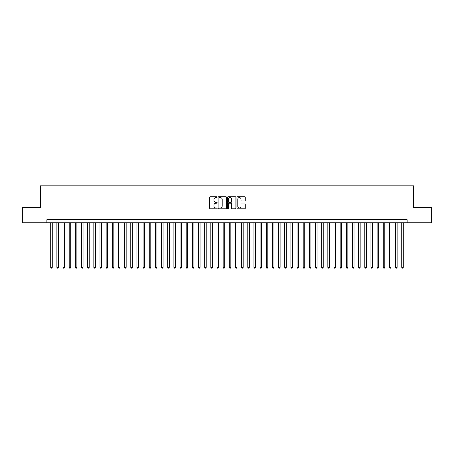 <?xml version="1.0" encoding="UTF-8"?>
<svg xmlns="http://www.w3.org/2000/svg" width="454" height="454" viewBox="0 0 454 454"><rect width="100%" height="100%" fill="white"/><g stroke="black" fill="none" stroke-linecap="round" stroke-linejoin="round"><path stroke-width="0.68" d="M217.148 197.144A0.426 0.426 0 0 0 216.723 196.724L210.304 196.724A0.607 0.607 0 0 0 209.697 197.325L209.697 208.21A0.607 0.607 0 0 0 210.304 208.812L216.723 208.812A0.426 0.426 0 0 0 217.148 208.392A0.426 0.426 0 0 0 216.723 207.966L215.894 207.966A1.935 1.935 0 0 1 213.959 206.031L213.959 205.123A1.935 1.935 0 0 1 215.894 203.188L216.723 203.188A0.426 0.426 0 0 0 217.148 202.768A0.426 0.426 0 0 0 216.723 202.342L215.894 202.342A1.935 1.935 0 0 1 213.959 200.413L213.959 199.505A1.935 1.935 0 0 1 215.894 197.569L216.723 197.569A0.426 0.426 0 0 0 217.148 197.144M244.666 200.986A0.607 0.607 0 0 0 245.268 200.379L245.268 197.325A0.607 0.607 0 0 0 244.666 196.724L237.533 196.724A0.607 0.607 0 0 0 236.931 197.325L236.931 208.21A0.607 0.607 0 0 0 237.533 208.812L244.666 208.812A0.607 0.607 0 0 0 245.268 208.21L245.268 204.521A0.607 0.607 0 0 0 244.666 203.914L241.613 203.914A0.607 0.607 0 0 0 241.006 204.521L241.006 206.349A1.617 1.617 0 0 1 239.394 207.966A1.617 1.617 0 0 1 237.777 206.349L237.777 199.187A1.617 1.617 0 0 1 239.394 197.569A1.617 1.617 0 0 1 241.006 199.187L241.006 200.379A0.607 0.607 0 0 0 241.613 200.986L244.666 200.986M46.87 222.783L22.7 222.783L22.7 207.387L40.406 207.387L40.406 185.834L413.594 185.834L413.594 207.387L431.3 207.387L431.3 222.783L407.13 222.783L407.13 219.702L46.87 219.702L46.87 222.783L407.13 222.783M226.472 197.325A0.607 0.607 0 0 0 225.865 196.724L218.732 196.724A0.607 0.607 0 0 0 218.13 197.325L218.13 208.21A0.607 0.607 0 0 0 218.732 208.812L225.865 208.812A0.607 0.607 0 0 0 226.472 208.21L226.472 197.325M228.135 196.724L235.268 196.724A0.607 0.607 0 0 1 235.87 197.325L235.87 208.21A0.607 0.607 0 0 1 235.268 208.812L232.215 208.812A0.607 0.607 0 0 1 231.608 208.21L231.608 203.795A0.607 0.607 0 0 0 231.007 203.188L228.981 203.188A0.607 0.607 0 0 0 228.373 203.795L228.373 208.392A0.426 0.426 0 0 1 227.953 208.812A0.426 0.426 0 0 1 227.528 208.392L227.528 197.325A0.607 0.607 0 0 1 228.135 196.724M219.401 197.569A0.426 0.426 0 0 0 218.976 197.989L218.976 207.54A0.426 0.426 0 0 0 219.401 207.966L220.275 207.966A1.935 1.935 0 0 0 222.21 206.031L222.21 199.505A1.935 1.935 0 0 0 220.275 197.569L219.401 197.569M231.608 199.215A1.617 1.617 0 0 0 229.991 197.598A1.617 1.617 0 0 0 228.373 199.215L228.373 201.741A0.607 0.607 0 0 0 228.981 202.342L231.007 202.342A0.607 0.607 0 0 0 231.608 201.741L231.608 199.215M50.717 222.783L50.717 267.366L52.261 267.366L52.261 222.783M52.261 267.366L51.796 268.166L51.183 268.166L50.717 267.366M56.881 222.783L56.881 267.366L58.418 267.366L58.418 222.783M58.418 267.366L57.959 268.166L57.34 268.166L56.881 267.366M63.038 222.783L63.038 267.366L64.576 267.366L64.576 222.783M64.576 267.366L64.116 268.166L63.498 268.166L63.038 267.366M69.195 222.783L69.195 267.366L70.733 267.366L70.733 222.783M70.733 267.366L70.274 268.166L69.655 268.166L69.195 267.366M75.353 222.783L75.353 267.366L76.891 267.366L76.891 222.783M76.891 267.366L76.431 268.166L75.812 268.166L75.353 267.366M81.51 222.783L81.51 267.366L83.054 267.366L83.054 222.783M83.054 267.366L82.588 268.166L81.975 268.166L81.51 267.366M87.667 222.783L87.667 267.366L89.211 267.366L89.211 222.783M89.211 267.366L88.746 268.166L88.133 268.166L87.667 267.366M93.83 222.783L93.83 267.366L95.368 267.366L95.368 222.783M95.368 267.366L94.903 268.166L94.29 268.166L93.83 267.366M99.988 222.783L99.988 267.366L101.526 267.366L101.526 222.783M101.526 267.366L101.066 268.166L100.448 268.166L99.988 267.366M106.145 222.783L106.145 267.366L107.683 267.366L107.683 222.783M107.683 267.366L107.223 268.166L106.605 268.166L106.145 267.366M112.303 222.783L112.303 267.366L113.84 267.366L113.84 222.783M113.84 267.366L113.381 268.166L112.762 268.166L112.303 267.366M118.46 222.783L118.46 267.366L119.998 267.366L119.998 222.783M119.998 267.366L119.538 268.166L118.925 268.166L118.46 267.366M124.617 222.783L124.617 267.366L126.161 267.366L126.161 222.783M126.161 267.366L125.696 268.166L125.083 268.166L124.617 267.366M130.775 222.783L130.775 267.366L132.318 267.366L132.318 222.783M132.318 267.366L131.853 268.166L131.24 268.166L130.775 267.366M136.938 222.783L136.938 267.366L138.476 267.366L138.476 222.783M138.476 267.366L138.016 268.166L137.397 268.166L136.938 267.366M143.095 222.783L143.095 267.366L144.633 267.366L144.633 222.783M144.633 267.366L144.173 268.166L143.555 268.166L143.095 267.366M149.252 222.783L149.252 267.366L150.79 267.366L150.79 222.783M150.79 267.366L150.331 268.166L149.712 268.166L149.252 267.366M155.41 222.783L155.41 267.366L156.948 267.366L156.948 222.783M156.948 267.366L156.488 268.166L155.87 268.166L155.41 267.366M161.567 222.783L161.567 267.366L163.111 267.366L163.111 222.783M163.111 267.366L162.646 268.166L162.033 268.166L161.567 267.366M167.725 222.783L167.725 267.366L169.268 267.366L169.268 222.783M169.268 267.366L168.803 268.166L168.19 268.166L167.725 267.366M173.888 222.783L173.888 267.366L175.426 267.366L175.426 222.783M175.426 267.366L174.96 268.166L174.347 268.166L173.888 267.366M180.045 222.783L180.045 267.366L181.583 267.366L181.583 222.783M181.583 267.366L181.123 268.166L180.505 268.166L180.045 267.366M186.202 222.783L186.202 267.366L187.74 267.366L187.74 222.783M187.74 267.366L187.281 268.166L186.662 268.166L186.202 267.366M192.36 222.783L192.36 267.366L193.898 267.366L193.898 222.783M193.898 267.366L193.438 268.166L192.819 268.166L192.36 267.366M198.517 222.783L198.517 267.366L200.055 267.366L200.055 222.783M200.055 267.366L199.595 268.166L198.983 268.166L198.517 267.366M204.675 222.783L204.675 267.366L206.218 267.366L206.218 222.783M206.218 267.366L205.753 268.166L205.14 268.166L204.675 267.366M210.832 222.783L210.832 267.366L212.376 267.366L212.376 222.783M212.376 267.366L211.91 268.166L211.297 268.166L210.832 267.366M216.995 222.783L216.995 267.366L218.533 267.366L218.533 222.783M218.533 267.366L218.073 268.166L217.455 268.166L216.995 267.366M223.152 222.783L223.152 267.366L224.69 267.366L224.69 222.783M224.69 267.366L224.231 268.166L223.612 268.166L223.152 267.366M229.31 222.783L229.31 267.366L230.848 267.366L230.848 222.783M230.848 267.366L230.388 268.166L229.769 268.166L229.31 267.366M235.467 222.783L235.467 267.366L237.005 267.366L237.005 222.783M237.005 267.366L236.545 268.166L235.927 268.166L235.467 267.366M241.624 222.783L241.624 267.366L243.168 267.366L243.168 222.783M243.168 267.366L242.703 268.166L242.09 268.166L241.624 267.366M247.782 222.783L247.782 267.366L249.325 267.366L249.325 222.783M249.325 267.366L248.86 268.166L248.247 268.166L247.782 267.366M253.945 222.783L253.945 267.366L255.483 267.366L255.483 222.783M255.483 267.366L255.017 268.166L254.405 268.166L253.945 267.366M260.102 222.783L260.102 267.366L261.64 267.366L261.64 222.783M261.64 267.366L261.181 268.166L260.562 268.166L260.102 267.366M266.26 222.783L266.26 267.366L267.798 267.366L267.798 222.783M267.798 267.366L267.338 268.166L266.719 268.166L266.26 267.366M272.417 222.783L272.417 267.366L273.955 267.366L273.955 222.783M273.955 267.366L273.495 268.166L272.877 268.166L272.417 267.366M278.574 222.783L278.574 267.366L280.112 267.366L280.112 222.783M280.112 267.366L279.653 268.166L279.04 268.166L278.574 267.366M284.732 222.783L284.732 267.366L286.275 267.366L286.275 222.783M286.275 267.366L285.81 268.166L285.197 268.166L284.732 267.366M290.889 222.783L290.889 267.366L292.433 267.366L292.433 222.783M292.433 267.366L291.967 268.166L291.354 268.166L290.889 267.366M297.052 222.783L297.052 267.366L298.59 267.366L298.59 222.783M298.59 267.366L298.13 268.166L297.512 268.166L297.052 267.366M303.21 222.783L303.21 267.366L304.748 267.366L304.748 222.783M304.748 267.366L304.288 268.166L303.669 268.166L303.21 267.366M309.367 222.783L309.367 267.366L310.905 267.366L310.905 222.783M310.905 267.366L310.445 268.166L309.827 268.166L309.367 267.366M315.524 222.783L315.524 267.366L317.062 267.366L317.062 222.783M317.062 267.366L316.603 268.166L315.984 268.166L315.524 267.366M321.682 222.783L321.682 267.366L323.225 267.366L323.225 222.783M323.225 267.366L322.76 268.166L322.147 268.166L321.682 267.366M327.839 222.783L327.839 267.366L329.383 267.366L329.383 222.783M329.383 267.366L328.917 268.166L328.304 268.166L327.839 267.366M334.002 222.783L334.002 267.366L335.54 267.366L335.54 222.783M335.54 267.366L335.075 268.166L334.462 268.166L334.002 267.366M340.159 222.783L340.159 267.366L341.697 267.366L341.697 222.783M341.697 267.366L341.238 268.166L340.619 268.166L340.159 267.366M346.317 222.783L346.317 267.366L347.855 267.366L347.855 222.783M347.855 267.366L347.395 268.166L346.777 268.166L346.317 267.366M352.474 222.783L352.474 267.366L354.012 267.366L354.012 222.783M354.012 267.366L353.553 268.166L352.934 268.166L352.474 267.366M358.632 222.783L358.632 267.366L360.17 267.366L360.17 222.783M360.17 267.366L359.71 268.166L359.097 268.166L358.632 267.366M364.789 222.783L364.789 267.366L366.333 267.366L366.333 222.783M366.333 267.366L365.867 268.166L365.254 268.166L364.789 267.366M370.946 222.783L370.946 267.366L372.49 267.366L372.49 222.783M372.49 267.366L372.025 268.166L371.412 268.166L370.946 267.366M377.109 222.783L377.109 267.366L378.647 267.366L378.647 222.783M378.647 267.366L378.188 268.166L377.569 268.166L377.109 267.366M383.267 222.783L383.267 267.366L384.805 267.366L384.805 222.783M384.805 267.366L384.345 268.166L383.726 268.166L383.267 267.366M389.424 222.783L389.424 267.366L390.962 267.366L390.962 222.783M390.962 267.366L390.502 268.166L389.884 268.166L389.424 267.366M395.582 222.783L395.582 267.366L397.119 267.366L397.119 222.783M397.119 267.366L396.66 268.166L396.041 268.166L395.582 267.366M401.739 222.783L401.739 267.366L403.283 267.366L403.283 222.783M403.283 267.366L402.817 268.166L402.204 268.166L401.739 267.366"/></g></svg>
